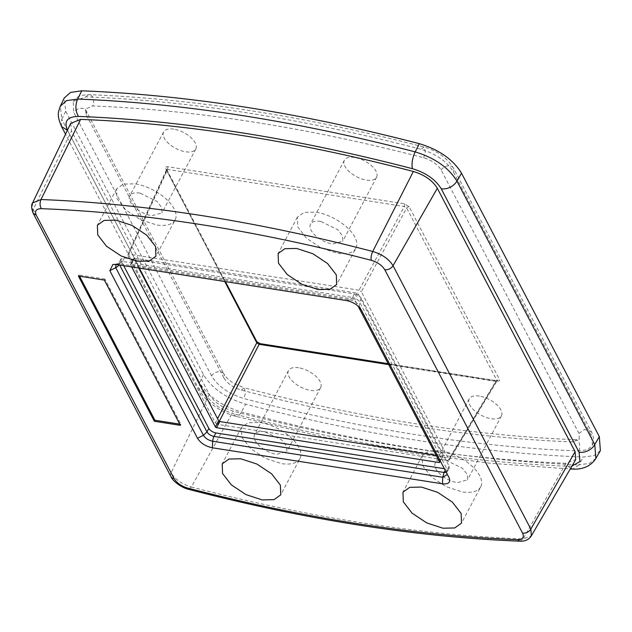<?xml version="1.0" encoding="UTF-8"?>
<svg xmlns="http://www.w3.org/2000/svg" width="632" height="632" viewBox="0 0 632 632"><rect width="100%" height="100%" fill="white"/><g stroke="black" fill="none" stroke-linecap="round" stroke-linejoin="round"><path stroke-width="0.47" stroke-dasharray="3.16 2.37" d="M600.368 450.656L593.985 455.632L583.304 457.054C477.808 452.899 365.257 435.282 245.666 404.188C225.956 398.184 211.902 388.34 203.488 374.634L65.704 111.248L64.235 98.007M211.609 375.906L73.818 112.512L73.201 101.46L86.102 96.846C190.769 100.97 302.436 118.453 421.086 149.302C436.214 153.916 446.99 161.468 453.421 171.951L591.212 435.345L592.461 445.197L587.681 449.7L578.928 451.011C474.253 446.895 362.594 429.412 243.936 398.563C228.816 393.949 218.04 386.397 211.609 375.906A7.205 5.135 -27.6 0 1 218.072 371.774A7.205 5.135 -27.6 0 1 223.87 373.97L86.086 110.584A7.205 5.135 -27.6 0 0 80.28 108.38A7.205 5.135 -27.6 0 0 73.818 112.512M223.847 377.825L86.063 114.431L85.383 109.107L92.707 105.963A1188.484 578.004 27.9 0 1 423.693 157.787C431.861 160.275 437.692 164.36 441.176 170.04L578.967 433.426L579.299 439.406L572.323 441.902A1188.484 578.004 27.9 0 1 241.337 390.07C233.161 387.59 227.338 383.505 223.847 377.825A7.205 5.135 -27.6 0 0 223.87 373.97L226.833 377.881C230.285 381.057 232.995 383.095 234.978 384.003L244.213 387.795L245.556 392.693L243.936 398.563M298.644 367.785A18.217 8.856 -152.1 0 0 288.461 370.573A18.217 8.856 -152.1 0 0 293.485 382.131A18.217 8.856 -152.1 0 0 310.478 390.41A18.217 8.856 -152.1 0 0 320.653 387.621A18.217 8.856 -152.1 0 0 315.637 376.056A18.217 8.856 -152.1 0 0 298.644 367.785M173.8 129.149A18.217 8.856 -152.1 0 0 163.625 131.938A18.217 8.856 -152.1 0 0 168.641 143.504A18.217 8.856 -152.1 0 0 185.642 151.783A18.217 8.856 -152.1 0 0 195.817 148.986A18.217 8.856 -152.1 0 0 190.801 137.428A18.217 8.856 -152.1 0 0 173.8 129.149M479.388 396.082A18.217 8.856 -152.1 0 0 469.205 398.871A18.217 8.856 -152.1 0 0 474.229 410.437A18.217 8.856 -152.1 0 0 491.222 418.708A18.217 8.856 -152.1 0 0 501.405 415.919A18.217 8.856 -152.1 0 0 496.381 404.362A18.217 8.856 -152.1 0 0 479.388 396.082M354.552 157.455A18.217 8.856 -152.1 0 0 344.369 160.244A18.217 8.856 -152.1 0 0 349.393 171.801A18.217 8.856 -152.1 0 0 366.386 180.081A18.217 8.856 -152.1 0 0 376.561 177.292A18.217 8.856 -152.1 0 0 371.545 165.726A18.217 8.856 -152.1 0 0 354.552 157.455M388.198 363.7L496.736 380.701A1.991 1.003 98.9 0 1 497.234 381.128C499.264 381.278 499.959 380.63 499.335 379.192L409.141 206.79L404.464 203.796L167.788 166.737C165.766 166.579 165.063 167.227 165.695 168.673L166.643 169.281L166.603 170.419L224.715 281.501M256.829 341.683A1.991 1.414 152.4 0 0 255.881 341.075L260.06 343.642M70.697 123.422L71.511 130.99L209.303 394.376C214.074 402.157 222.061 407.751 233.263 411.163A1194.749 581.045 -152.1 0 0 565.996 463.264L575.712 459.606M264.792 431.711A18.217 8.856 -152.1 0 0 254.609 434.508A18.217 8.856 -152.1 0 0 259.633 446.066A18.217 8.856 -152.1 0 0 276.626 454.345L286.802 451.548L286.612 446.239L281.785 439.991L264.792 431.711M139.949 193.084A18.217 8.856 -152.1 0 0 129.773 195.873A18.217 8.856 -152.1 0 0 134.79 207.438A18.217 8.856 -152.1 0 0 151.791 215.71L161.966 212.921L161.776 207.612L156.949 201.363L139.949 193.084M445.536 460.017A18.217 8.856 -152.1 0 0 435.353 462.806A18.217 8.856 -152.1 0 0 440.378 474.371A18.217 8.856 -152.1 0 0 457.371 482.643L467.546 479.854L467.356 474.537L462.529 468.296L445.536 460.017M320.701 221.382A18.217 8.856 -152.1 0 0 310.517 224.178A18.217 8.856 -152.1 0 0 315.542 235.736A18.217 8.856 -152.1 0 0 332.535 244.015L342.71 241.219L342.52 235.91L337.693 229.661L320.701 221.382M167.788 166.737L167.654 169.447L166.603 170.419L166.643 169.281L225.403 281.611M496.728 380.701A1.991 1.003 98.9 0 0 495.812 381.373L496.855 380.409L406.668 208.007L404.33 206.506L167.654 169.447L128.651 254.135L127.609 255.099L166.54 169.755M496.736 380.701L497.313 380.717L496.918 381.072L496.855 380.409L499.335 379.192M409.141 206.79A1.991 1.414 -27.6 0 0 406.668 208.007L361.354 291.7L449.186 460.191L496.918 381.072M404.464 203.796L404.33 206.506L359.016 290.199L361.354 291.7M299.979 458.524A33.117 16.108 -152.1 0 1 281.469 463.604L265.219 458.303L250.564 448.554L241.787 437.194L241.44 427.532L248.171 422.729L259.95 422.46A33.117 16.108 -152.1 0 1 290.846 437.502A33.117 16.108 -152.1 0 1 299.979 458.524L280.75 494.84M175.135 219.897A33.117 16.108 -152.1 0 1 156.633 224.968L140.383 219.675L125.729 209.919L116.952 198.559L116.604 188.905L123.335 184.094L135.106 183.825A33.117 16.108 -152.1 0 1 166.011 198.875A33.117 16.108 -152.1 0 1 175.135 219.897L155.914 256.205M480.723 486.83A33.117 16.108 -152.1 0 1 462.213 491.901L445.963 486.601L431.316 476.852L422.532 465.492L422.184 455.83L428.923 451.027L440.694 450.758A33.117 16.108 -152.1 0 1 471.591 465.808A33.117 16.108 -152.1 0 1 480.723 486.83L461.494 523.138M355.887 248.194A33.117 16.108 -152.1 0 1 337.377 253.274L321.127 247.973L306.473 238.225L297.696 226.864L297.348 217.203L304.087 212.392L315.858 212.131A33.117 16.108 -152.1 0 1 346.755 227.172A33.117 16.108 -152.1 0 1 355.887 248.194L336.659 284.511M166.603 170.419L127.609 255.099L215.386 422.903L217.558 418.7M496.855 380.409L449.139 459.504L448.088 460.467L217.724 424.396L215.386 422.903M359.016 290.199L128.651 254.135M138.74 268.039L133.85 258.693L134.379 258.204L356.922 293.05L358.091 293.801L442.89 455.909L442.368 456.391L436.175 455.419M439.643 462.047L442.89 455.909L439.509 461.794M131.124 264.342A0.995 0.482 -152.1 0 0 130.571 264.5A0.995 0.482 -152.1 0 0 130.603 264.832L134.379 258.204L131.124 264.342L353.667 299.189A0.995 0.482 -152.1 0 1 354.836 299.939L358.052 306.086M131.701 266.933L130.603 264.832M123.698 265.685L121.162 260.826L120.973 258.836L124.306 257.927L354.386 293.951C357.586 294.654 359.932 296.147 361.409 298.446L449.083 466.045L449.273 468.036L445.939 468.952L444.351 468.699M180.357 425.336L180.894 424.309L179.725 424.127M78.392 276.026L78.937 275.007L79.569 276.216M104.375 280.095L104.92 279.075L180.894 424.309M104.92 279.075L78.937 275.007M65.704 111.248L61.77 119.306L60.34 106.129M595.842 458.437L589.514 463.414L578.896 464.836L583.304 457.054M570.562 468.446L568.144 466.234A1199.418 583.32 27.9 0 1 234.109 413.928A12.585 4.803 104.6 0 0 236.084 416.385A12.585 4.803 104.6 0 0 241.353 411.985L245.666 404.188M203.488 374.634L199.554 382.7C207.888 396.272 221.824 406.036 241.353 411.985C360.912 443.072 473.431 460.688 578.896 464.836L572.805 469.086M61.525 126.479L61.77 119.306L199.554 382.7L199.309 389.873C204.934 399.013 207.193 400.68 215.315 406.818C221.808 411.234 228.729 414.426 236.084 416.385L323.142 436.909L408.217 452.583L490.764 463.303L570.254 468.983M86.063 114.431A7.205 5.135 -27.6 0 0 86.086 110.584L85.383 109.107M241.337 390.07L244.213 387.795C361.709 418.337 472.191 435.646 575.665 439.706A7.205 4.424 92.2 0 0 572.323 441.902M578.928 451.011A7.205 4.424 92.2 0 0 579.418 443.64A7.205 4.424 92.2 0 0 575.665 439.706L579.299 439.406M578.967 433.426L584.434 429.507L591.236 431.498L591.212 435.345M441.176 170.04A7.205 5.135 152.4 0 1 447.646 165.9A7.205 5.135 152.4 0 1 453.444 168.104A7.205 5.135 152.4 0 1 453.421 171.951M423.693 157.787L425.312 151.925L423.969 147.019L421.086 149.302M86.102 96.846A7.205 4.424 -87.8 0 1 89.444 94.658A7.205 4.424 -87.8 0 1 93.188 98.592A7.205 4.424 -87.8 0 1 92.707 105.963M568.144 466.234L571.936 466.084M67.529 130.366L205.321 393.752L199.309 389.873L65.546 134.174M205.321 393.752C211.056 403.105 220.655 409.828 234.109 413.928M255.881 341.075L165.695 168.673M497.234 381.128L260.558 344.069M388.664 364.601L495.812 381.373L448.088 460.467M209.303 394.376L171.051 472.768L33.259 209.382L71.511 130.99M32.564 202.975L33.125 213.15M565.996 463.264L523.122 538.954L531.354 535.849M519.915 541.189L523.122 538.954A1191.225 579.331 27.9 0 1 191.37 487.003L233.263 411.163M170.917 476.544A6.62 4.724 -27.6 0 1 171.051 472.768C175.096 479.372 181.866 484.112 191.37 487.003L188.589 489.326M217.724 424.396L219.296 421.37M358.091 293.801L354.836 299.939M356.922 293.05L353.667 299.189M346.549 300.579L349.986 299.868L119.898 263.844L116.462 264.547M446.279 472.388L447.409 471.543L447.227 469.552L359.553 301.954C358.067 299.655 355.729 298.162 352.53 297.459A6.62 3.342 -81.1 0 1 349.986 299.868C354.244 300.808 357.341 302.799 359.292 305.825L447.361 474.442M361.37 310.075L359.292 305.833M449.044 477.673L446.966 473.431A6.62 4.724 -27.6 0 1 447.227 469.552L449.083 466.045M115.956 264.476L117.663 263.789L119.898 263.844L122.45 261.435L119.116 262.343L119.306 264.334A6.62 4.724 152.4 0 1 118.942 264.934M354.386 293.951L352.53 297.459L122.45 261.435L124.306 257.927M361.409 298.446L359.553 301.954L359.284 305.825M121.162 260.826L119.306 264.334L119.677 265.053M445.204 470.334L445.939 468.952M73.194 101.468C78.629 95.78 78.874 95.29 89.444 94.658C194.064 98.774 305.572 116.233 423.969 147.019C437.391 150.914 447.219 157.937 453.444 168.104L591.236 431.498C593.685 435.685 594.096 440.243 592.468 445.189M288.461 370.573L254.609 434.508M320.653 387.621L286.802 451.548M163.625 131.938L129.773 195.873M195.817 148.986L161.966 212.921M469.205 398.871L435.353 462.806M501.405 415.919L467.554 479.854M344.369 160.244L310.517 224.178M376.561 177.292L342.718 241.219M241.44 427.532L222.211 463.849M116.604 188.905L97.375 225.213M422.184 455.83L402.955 492.146M297.348 217.203L278.12 253.519M442.921 456.241L439.674 462.379M133.818 258.362L130.571 264.5M449.273 468.036L447.409 471.543L447.037 473.566L449.154 477.887M120.973 258.836L119.116 262.343L117.663 263.789L112.899 264.468"/><path stroke-width="0.95" d="M64.235 98.007L70.571 92.414L81.726 90.811C187.222 94.958 299.766 112.583 419.364 143.677C439.066 149.673 453.128 159.525 461.534 173.223L599.326 436.617L600.368 450.656M519.915 541.189C416.306 537.113 305.864 519.82 188.589 489.326C182.688 488.22 172.647 481.402 170.917 476.544L33.125 213.15C31.3 208.094 31.11 204.697 32.572 202.967L40.977 199.53A1191.225 579.331 27.9 0 1 372.73 251.481C371.229 254.783 370.755 257.738 371.316 260.329C377.612 262.24 382.107 265.393 384.793 269.769L522.585 533.155C524.402 537.398 522.696 539.578 517.466 539.688L519.915 541.189C525.026 541.458 528.834 539.673 531.354 535.849L575.712 459.606L575.104 451.659L437.312 188.265C432.541 180.483 424.546 174.89 413.352 171.477A1194.749 581.045 -152.1 0 0 80.612 119.377L70.697 123.422L32.564 202.975M225.403 281.611L256.829 341.683A1.991 1.414 152.4 0 1 256.79 342.82L259.128 344.314L388.664 364.601M260.558 344.069L259.128 344.314L219.296 421.37M240.721 458.769L228.95 459.037L222.211 463.849L222.559 473.502L231.344 484.87L245.99 494.619L262.24 499.912L274.012 499.643L280.75 494.84L280.403 485.178L271.618 473.818L256.971 464.07L240.721 458.769M115.885 220.141L104.106 220.41L97.375 225.213L97.723 234.875L106.5 246.235L121.154 255.984L137.405 261.285L149.176 261.016L155.914 256.205L155.567 246.551L146.782 235.191L132.135 225.434L115.885 220.141M421.465 487.075L409.694 487.343L402.955 492.146L403.311 501.808L412.088 513.168L426.734 522.917L442.985 528.218L454.764 527.949L461.494 523.138L461.147 513.484L452.37 502.124L437.715 492.368L421.465 487.075M296.629 248.439L284.858 248.708L278.12 253.519L278.467 263.173L287.252 274.533L301.899 284.289L318.149 289.582L329.92 289.314L336.659 284.511L336.311 274.849L327.526 263.489L312.88 253.74L296.629 248.439M436.175 455.419L219.825 421.544L218.656 420.793L138.74 268.039M218.656 420.793L215.401 426.932A0.995 0.482 -152.1 0 0 216.571 427.682L439.122 462.529A0.995 0.482 -152.1 0 0 439.674 462.379A0.995 0.482 -152.1 0 0 439.643 462.047L358.052 306.086M215.401 426.932L131.701 266.933M449.044 477.673C450.877 482.327 448.665 484.373 442.408 483.804L212.32 447.78C205.542 446.279 200.597 443.111 197.5 438.284L109.826 270.686L112.899 264.468L116.462 264.547L346.549 300.579C353.328 302.08 358.273 305.24 361.37 310.075L449.154 477.887M444.351 468.699L215.852 432.928C212.652 432.225 210.314 430.724 208.837 428.425L123.698 265.685M104.375 280.095L78.392 276.026L154.374 421.268L180.357 425.336L104.375 280.095M154.374 421.268L154.911 420.241L179.725 424.127M154.911 420.241L79.569 276.216M64.266 97.944L60.348 106.129L66.605 100.638L77.649 99.05L81.726 90.811M461.534 173.223L456.983 181.186C448.649 167.614 434.721 157.85 415.184 151.901C295.626 120.815 183.114 103.198 77.649 99.05C75.097 105.362 75.366 111.153 78.471 116.414A1199.418 583.32 27.9 0 1 412.506 168.712A12.585 4.803 -75.4 0 1 415.184 151.901L419.364 143.677M599.326 436.617L594.775 444.58L456.983 181.186C453.128 186.74 447.898 189.308 441.294 188.889C435.551 179.535 425.952 172.812 412.506 168.712M571.936 466.084L579.979 461.534L579.086 452.275A12.585 8.974 -27.6 0 0 594.775 444.58L595.842 458.437L600.4 450.6M67.379 130.342L61.525 126.479L65.546 134.174M78.471 116.414C67.284 116.651 63.635 121.305 67.529 130.366M579.086 452.275L441.294 188.889M570.562 468.446L572.805 469.086C585.042 469.829 592.508 463.991 595.842 458.437M224.715 281.501L256.79 342.82L217.558 418.7M170.917 476.544A6.62 4.724 -27.6 0 0 174.077 478.59L36.285 215.196C34.468 210.954 36.174 208.781 41.412 208.671C39.777 205.898 39.634 202.856 40.977 199.53L80.612 119.377M437.312 188.265L393.049 265.717C389.004 259.112 382.226 254.372 372.73 251.481L413.352 171.477M384.793 269.769C388.269 269.99 391.018 268.639 393.049 265.717L530.841 529.103L575.104 451.659M531.354 535.849L530.841 529.103C528.818 532.049 526.069 533.4 522.585 533.155M33.125 213.15L36.285 215.196M371.316 260.329A1184.605 576.115 -152.1 0 0 41.412 208.671M188.589 489.326L187.554 488.03A1184.605 576.115 -152.1 0 0 517.466 539.688M187.554 488.03C181.258 486.111 176.763 482.967 174.077 478.59M219.825 421.544L216.571 427.682M439.509 461.794L439.122 462.529M447.361 474.442L442.803 477.279L442.408 483.804M212.32 447.78L212.715 441.255L442.803 477.279L444.075 472.459M119.677 265.053L206.98 431.933C208.457 434.231 210.796 435.732 213.995 436.436A6.62 3.342 98.9 0 0 212.715 441.255C208.457 440.314 205.353 438.324 203.409 435.298L197.5 438.284M109.826 270.686L115.735 267.692L203.409 435.298L206.98 431.933L208.837 428.425M118.942 264.934A6.62 4.724 152.4 0 1 115.735 267.692L115.956 264.476M215.852 432.928L213.995 436.436L444.083 472.459L446.279 472.388M444.083 472.459L445.204 470.334M60.348 106.129C58.634 111.682 56.272 114.258 61.525 126.479M570.254 468.983L572.805 469.086M256.829 341.683L260.052 343.642L388.198 363.7"/></g></svg>

